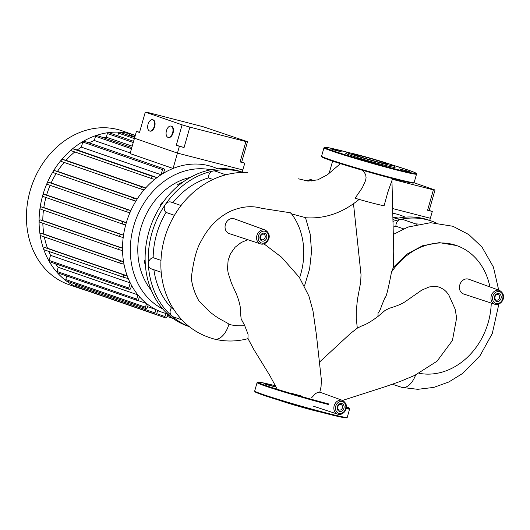 <?xml version="1.0" encoding="UTF-8"?>
<svg xmlns="http://www.w3.org/2000/svg" width="530" height="530" viewBox="0 0 530 530"><rect width="100%" height="100%" fill="white"/><g stroke="black" fill="none" stroke-linecap="round" stroke-linejoin="round"><path stroke-width="0.79" d="M436.018 222.819A81.646 67.701 109.1 0 0 431.751 221.143L428.671 220.076A81.646 67.701 109.1 0 0 424.298 218.764A81.646 67.701 109.1 0 0 392.909 219.394M431.751 221.143A81.646 67.701 109.1 0 0 427.379 219.831A81.646 67.701 109.1 0 0 400.567 219.327A5.83 4.836 109.1 0 0 395.956 226.217A75.816 62.865 109.1 0 0 393.075 227.151M416.958 224.369L402.793 219.46A5.83 4.836 109.1 0 0 400.567 219.327A81.646 67.701 109.1 0 0 392.949 221.407M418.309 224.071A75.816 62.865 109.1 0 0 415.44 223.839M395.956 226.217L403.575 228.854M468.699 279.211A7.811 6.479 109.1 0 0 459.782 284.948A7.811 6.479 109.1 0 0 463.578 293.978L494.828 304.26A7.301 6.055 -70.9 0 1 491.277 295.82A7.301 6.055 -70.9 0 1 499.141 290.321A7.301 6.055 -70.9 0 1 499.604 290.46L468.699 279.211M234.32 218.824A7.811 6.479 109.1 0 0 225.402 224.554A7.811 6.479 109.1 0 0 229.205 233.584L260.449 243.866A7.301 6.055 -70.9 0 1 256.898 235.426A7.301 6.055 -70.9 0 1 264.761 229.927A7.301 6.055 -70.9 0 1 265.232 230.066L234.32 218.817M446.346 291.791L443.862 289.532L439.834 287.346L437.528 286.684L434.998 286.346L429.095 286.969L421.708 290.168L405.086 301.749C401.786 303.981 396.539 306.154 389.338 308.261L385.065 310.434L377.936 316.483C371.146 321.531 365.833 324.638 361.99 325.811L357.127 328.255L350.303 333.608L319.464 362.142M356.345 328.832L357.306 328.116L356.259 318.311L356.299 310.838L357.439 299.443L360.692 282.126L361.023 274.785L353.497 203.745M263.96 243.846L281.662 257.288L299.324 277.329L308.884 296.018L313.005 311.004L316.383 334.655L321.359 379.738L321.074 386.469L319.822 392.154L342.499 400.389A7.301 6.055 -70.9 0 0 342.035 400.243A7.301 6.055 -70.9 0 0 334.172 405.748A7.301 6.055 -70.9 0 0 337.723 414.182A7.301 6.055 -70.9 0 0 338.041 414.275M377.936 316.483L378.082 312.647A66.707 55.312 109.1 0 0 378.003 316.503M378.082 312.647C379.169 312.024 380.321 309.798 381.54 305.976L384.966 297.575C385.933 298.277 388.106 289.804 391.491 272.142L393.366 267.358L393.724 251.333M419.104 373.279A66.707 55.312 109.1 0 0 491.25 303.081M489.919 286.935A66.707 55.312 109.1 0 0 456.522 245.536A66.707 55.312 109.1 0 0 391.491 272.142M392.624 178.557L387.814 192.264L384.098 205.733A26.334 0.994 -164.1 0 1 355.1 198.24L362.348 187.66L365.601 180.485L366.078 177.729L365.693 174.768L364.196 172.177L361.997 170.13M311.454 397.904L315.509 393.631L317.689 392.432L319.822 392.154M247.815 239.706L241.21 242.495L235.088 247.252L230.417 253.863L228.112 260.429L227.502 268.591L228.172 273.069L231.531 283.338L236.075 293.276C239.52 301.557 241.024 308.4 240.6 313.813L241.163 318.981L244.781 325.639A66.707 55.312 109.1 0 1 228.874 324.347C228.708 323.148 219.38 319.484 213.537 314.701C207.575 310.772 200.453 301.603 199.207 301.371C195.047 294.349 192.37 286.518 191.191 277.886A66.707 55.312 109.1 0 0 199.207 301.371M244.714 325.645L248.06 334.231L247.967 338.59L253.883 349.581L269.743 375.379L277.269 389.285M191.191 277.886C191.827 275.613 193.861 252.671 201.234 240.951C208.429 227.065 218.281 217.108 230.795 211.086C241.859 206.428 252.081 205.494 261.462 208.277L290.758 212.841A66.707 55.312 109.1 0 1 299.602 277.753M290.871 213.696L305.439 217.605M393.366 267.358L406.841 254.215L422.622 245.728L439.35 242.634L456.469 245.523M242.826 172.336L241.17 171.766A81.646 67.701 109.1 0 0 236.797 170.448A81.646 67.701 109.1 0 0 149.612 229.371A81.646 67.701 109.1 0 0 187.726 326.069L189.17 326.566M242.766 172.343A81.646 67.701 109.1 0 0 239.878 171.515A81.646 67.701 109.1 0 0 213.067 171.018A5.83 4.836 109.1 0 0 208.456 177.901A75.816 62.865 109.1 0 0 172.833 202.692M190.383 177.371A67.072 55.61 109.1 0 0 146.015 282.536A67.072 55.61 109.1 0 0 151.282 290.255M145.127 259.62A3.789 3.14 109.1 0 0 145.313 264.198M163.227 202.056A3.789 3.14 109.1 0 0 160.404 206.21M183.632 181.624A67.072 55.61 109.1 0 0 177.225 184.851L178.729 185.368M181.041 205.534L171.077 202.082A5.83 4.836 109.1 0 0 165.453 204.335A5.83 4.836 109.1 0 0 166.049 212.431A75.816 62.865 109.1 0 0 153.157 257.686A5.83 4.836 109.1 0 0 148.34 264.39A81.646 67.701 109.1 0 0 171.76 316.006A5.83 4.836 109.1 0 0 173.124 316.801L181.863 319.828M153.899 269.743A75.816 62.865 109.1 0 0 171.442 307.851A5.83 4.836 109.1 0 0 171.76 316.006A81.646 67.701 109.1 0 0 189.104 326.513M225.82 174.794L215.293 171.144A5.83 4.836 109.1 0 0 213.067 171.018A81.646 67.701 109.1 0 0 165.453 204.335A81.646 67.701 109.1 0 0 148.34 264.39A5.83 4.836 109.1 0 0 151.375 268.869L161.206 272.274M208.456 177.901L213 179.478M160.941 260.382L153.157 257.686M166.049 212.431L174.43 215.332M173.085 308.42L171.442 307.851M321.253 412.234A24.493 0.921 -164.1 0 1 313.429 410.359A24.493 0.921 -164.1 0 1 279.489 400.342M291.97 393.459L301.749 396.122L291.97 393.459M266.265 384.164L263.86 383.66L266.636 384.641L274.52 386.695L266.265 384.164M380.03 162.478A17.583 0.662 -164.1 0 1 362.633 157.556A17.583 0.662 -164.1 0 1 353.828 154.442A17.583 0.662 -164.1 0 1 361.453 156.045A17.583 0.662 -164.1 0 1 378.851 160.961A17.583 0.662 -164.1 0 1 387.649 164.081A17.583 0.662 -164.1 0 1 380.03 162.478M394.287 165.936L395.095 167.374A25.659 0.967 -164.1 0 1 383.978 165.075A25.659 0.967 -164.1 0 1 358.181 157.774A25.659 0.967 -164.1 0 1 345.772 153.322L347.21 152.521A24.493 0.921 -164.1 0 1 357.803 154.78A24.493 0.921 -164.1 0 1 381.646 161.511A24.493 0.921 -164.1 0 1 394.287 165.936A24.493 0.921 -164.1 0 1 383.68 163.743A24.493 0.921 -164.1 0 1 359.055 156.767A24.493 0.921 -164.1 0 1 347.21 152.521M358.863 158.609L368.648 161.279L358.863 158.609M333.165 149.314L341.419 151.845L333.536 149.791L330.76 148.811L333.165 149.314M407.676 171.448L399.421 168.918L407.305 170.971L410.081 171.952L407.676 171.448M85.86 290.288A81.355 67.456 -70.9 0 1 81.54 288.982A81.355 67.456 -70.9 0 1 75.71 286.584A81.355 67.456 -70.9 0 1 66.124 280.781A81.355 67.456 -70.9 0 1 57.22 272.592A81.355 67.456 -70.9 0 1 49.177 261.363A81.355 67.456 -70.9 0 1 43.679 249.239A81.355 67.456 -70.9 0 1 40.114 234.883A81.355 67.456 -70.9 0 1 39.081 221.182A81.355 67.456 -70.9 0 1 40.048 207.992A81.355 67.456 -70.9 0 1 42.771 195.259A81.355 67.456 -70.9 0 1 47.183 182.956A81.355 67.456 -70.9 0 1 53.344 171.104A81.355 67.456 -70.9 0 1 61.507 159.768A81.355 67.456 -70.9 0 1 72.206 149.089A81.355 67.456 -70.9 0 1 83.389 141.265A1.166 0.967 -70.9 0 1 84.124 141.179L163.836 168.785A1.166 0.967 109.1 0 0 162.518 169.646L161.067 174.748A76.983 63.832 -70.9 0 1 163.512 173.217L164.393 170.13A1.166 0.967 109.1 0 0 163.836 168.785M81.54 288.982L68.873 284.597A81.355 67.456 -70.9 0 1 30.111 190.873A81.355 67.456 -70.9 0 1 122.132 130.844L134.792 135.23A81.355 67.456 -70.9 0 1 135.276 135.402M122.98 224.183L43.394 196.617A1.166 0.967 -70.9 0 1 43.328 196.597L123.039 224.21A1.166 0.967 -70.9 0 0 123.099 224.23L125.689 224.892A76.983 63.832 -70.9 0 1 126.001 223.773A76.983 63.832 -70.9 0 1 126.326 222.653L46.613 195.04A76.983 63.832 -70.9 0 1 50.118 185.321M125.689 224.892A76.983 63.832 109.1 0 0 123.516 235.174L43.811 207.561A76.983 63.832 -70.9 0 1 45.918 197.498M123.198 237.493A76.983 63.832 -70.9 0 1 123.516 235.174L121.059 234.538A1.166 0.967 109.1 0 0 120.416 236.777L123.198 237.493A76.983 63.832 109.1 0 0 122.509 248.159L42.797 220.546A76.983 63.832 -70.9 0 1 43.46 210.125M122.536 250.571A76.983 63.832 -70.9 0 1 122.509 248.159L120.105 247.536A1.166 0.967 109.1 0 0 119.469 249.782L122.536 250.571A76.983 63.832 109.1 0 0 123.543 261.668L43.831 234.061A76.983 63.832 -70.9 0 1 42.831 223.236M123.993 264.192A76.983 63.832 -70.9 0 1 123.543 261.668L121.118 261.045A1.166 0.967 109.1 0 0 120.482 263.284L123.993 264.192A76.983 63.832 109.1 0 0 127.22 275.858L47.508 248.252A76.983 63.832 -70.9 0 1 44.348 236.917M128.26 278.535A76.983 63.832 -70.9 0 1 127.22 275.858L124.636 275.196A1.166 0.967 109.1 0 0 123.993 277.435L128.26 278.535A76.983 63.832 109.1 0 0 130.254 282.927L50.542 255.314A76.983 63.832 -70.9 0 1 48.733 251.372M131.553 285.418A76.983 63.832 -70.9 0 1 130.254 282.927L128.797 288.022A1.166 0.967 -70.9 0 0 130.672 288.505L131.553 285.418A76.983 63.832 109.1 0 0 137.919 294.892L58.207 267.286A76.983 63.832 -70.9 0 1 55.584 263.821M139.423 296.674A76.983 63.832 -70.9 0 1 137.919 294.892L136.727 299.092A1.166 0.967 -70.9 0 0 138.602 299.576L139.423 296.674A76.983 63.832 109.1 0 0 146.545 303.498L137.76 300.45M148.195 304.77A76.983 63.832 -70.9 0 1 146.545 303.498L145.498 307.161A1.166 0.967 -70.9 0 0 147.373 307.645L148.195 304.77A76.983 63.832 109.1 0 0 155.893 309.566L147.645 306.704M157.662 310.428A76.983 63.832 -70.9 0 1 155.893 309.566L154.945 312.885A1.166 0.967 -70.9 0 0 156.82 313.369L157.662 310.428A76.983 63.832 109.1 0 0 162.684 312.455A76.983 63.832 109.1 0 0 165.864 313.449A76.983 63.832 -70.9 0 0 167.493 313.873M162.677 308.891A74.067 61.414 -70.9 0 1 133.659 226.217A74.067 61.414 -70.9 0 1 210.86 169.772M217.731 168.838A76.983 63.832 109.1 0 0 173.071 168.474A76.983 63.832 109.1 0 0 163.512 173.217M161.067 174.748A76.983 63.832 109.1 0 0 157.019 177.577L77.307 149.97A76.983 63.832 -70.9 0 1 81.355 147.135L161.067 174.748M154.7 179.385A76.983 63.832 -70.9 0 1 157.019 177.577L152.753 176.483A1.166 0.967 -70.9 0 0 152.117 178.723L154.7 179.385A76.983 63.832 109.1 0 0 145.717 187.911L66.005 160.305A76.983 63.832 -70.9 0 1 74.79 151.944M143.994 189.873A76.983 63.832 -70.9 0 1 145.717 187.911L142.206 187.01A1.166 0.967 -70.9 0 0 141.57 189.25L143.994 189.873A76.983 63.832 109.1 0 0 137.23 198.969L57.518 171.362A76.983 63.832 -70.9 0 1 64.143 162.438M135.932 201.042A76.983 63.832 -70.9 0 1 137.23 198.969L134.163 198.18A1.166 0.967 -70.9 0 0 133.527 200.419L135.932 201.042A76.983 63.832 109.1 0 0 130.864 210.576L51.152 182.969A76.983 63.832 -70.9 0 1 56.107 173.615M129.91 212.735A76.983 63.832 -70.9 0 1 130.864 210.576L128.088 209.86A1.166 0.967 -70.9 0 0 127.452 212.099L129.91 212.735A76.983 63.832 109.1 0 0 126.326 222.653L123.742 221.984A1.166 0.967 -70.9 0 0 123.039 224.21M242.223 172.131L242.846 169.951L177.451 153.097L173.071 168.474L130.095 153.594L136.415 131.42L139.569 132.235M88.927 142.842A76.983 63.832 -70.9 0 1 94.327 140.49L130.281 152.945M184.076 147.512L176.304 145.24L182.115 124.848L189.886 127.127L184.076 147.512L179.385 146.306L177.451 153.097L134.474 138.217L177.451 153.097L242.846 169.951L244.781 163.154L240.09 161.948L245.9 141.556L247.503 141.695L241.7 162.087L240.09 161.948M103.522 137.74A76.983 63.832 -70.9 0 1 106.338 137.204L107.385 133.534A1.166 0.967 -70.9 0 1 108.703 132.672L133.6 141.298M106.338 137.204L132.215 146.167M117.806 135.826L118.574 133.129A1.166 0.967 -70.9 0 1 119.893 132.268L134.706 137.403M129.002 135.422L129.181 134.799A1.166 0.967 -70.9 0 1 130.44 133.918A81.355 67.456 -70.9 0 1 134.792 135.23M85.893 290.294A1.166 0.967 -70.9 0 1 85.827 290.274L165.539 317.881A1.166 0.967 -70.9 0 0 166.857 317.019L167.705 314.065M165.539 317.881A1.166 0.967 -70.9 0 1 164.982 316.543L165.864 313.449M155.502 314.23L75.79 286.624A1.166 0.967 -70.9 0 1 75.233 285.279L75.571 284.093M85.827 290.274A1.166 0.967 -70.9 0 1 85.409 289.956M146.055 308.506L66.343 280.9A1.166 0.967 -70.9 0 1 65.786 279.555L66.793 276.024M137.277 300.43L57.571 272.824A1.166 0.967 -70.9 0 1 57.015 271.479L58.207 267.286M129.353 289.367L49.641 261.76A1.166 0.967 -70.9 0 1 49.085 260.416L50.542 255.314M123.874 277.395L44.282 249.829A1.166 0.967 -70.9 0 1 44.924 247.583L47.508 248.252M81.355 147.135L82.806 142.04A1.166 0.967 -70.9 0 1 83.389 141.265A81.355 67.456 -70.9 0 1 96.288 135.435A1.166 0.967 -70.9 0 1 96.844 135.428L131.818 147.545M94.327 140.49L95.519 136.29A1.166 0.967 -70.9 0 1 96.288 135.435A81.355 67.456 -70.9 0 1 108.325 132.639A81.355 67.456 -70.9 0 1 119.681 132.228A81.355 67.456 -70.9 0 1 130.44 133.918A1.166 0.967 -70.9 0 1 130.499 133.938L135.23 135.574M43.328 196.597A1.166 0.967 -70.9 0 1 44.03 194.377L46.613 195.04M127.326 212.06L47.74 184.493A1.166 0.967 -70.9 0 1 48.376 182.254L51.152 182.969M133.401 200.38L53.815 172.813A1.166 0.967 -70.9 0 1 54.451 170.574L57.518 171.362M151.991 178.683L72.405 151.116A1.166 0.967 -70.9 0 1 73.041 148.87L77.307 149.97M141.444 189.21L61.858 161.643A1.166 0.967 -70.9 0 1 62.494 159.397L66.005 160.305M120.356 263.244L40.77 235.678A1.166 0.967 -70.9 0 1 41.406 233.432L43.831 234.061M119.343 249.736L39.757 222.169A1.166 0.967 -70.9 0 1 40.393 219.93L42.797 220.546M120.297 236.738L40.704 209.171A1.166 0.967 -70.9 0 1 41.347 206.932L43.811 207.561M392.863 217.28A74.067 61.414 -70.9 0 1 398.361 218.088M405.231 217.148A76.983 63.832 109.1 0 0 392.776 213.232M429.724 220.44L430.347 218.261L392.677 208.555L430.347 218.261L432.281 211.47L427.591 210.258L433.401 189.873L435.011 190.012L429.201 210.403L427.591 210.258M306.4 180.876A1.166 0.967 -70.9 0 1 307.4 180.584L308.957 181.121M304.631 180.445A81.355 67.456 -70.9 0 1 307.181 180.538A81.355 67.456 -70.9 0 1 311.825 181.008M429.201 210.403L432.281 211.47M332.601 161.12L329.143 173.264M435.011 190.012L414.029 182.744M392.405 179.306L433.401 189.873M149.533 130.963A5.83 3.253 104.4 0 1 148.016 124.418A5.83 3.253 104.4 0 1 152.587 119.714A5.83 3.253 104.4 0 1 152.726 119.753A5.83 3.253 104.4 0 1 154.25 126.299A5.83 3.253 104.4 0 1 149.679 131.009A5.83 3.253 104.4 0 1 149.533 130.963M152.912 119.8A5.83 3.253 104.4 0 1 153.057 119.833A5.83 3.253 104.4 0 1 153.197 119.873A5.83 3.253 104.4 0 1 154.72 126.418A5.83 3.253 104.4 0 1 150.149 131.129A5.83 3.253 104.4 0 1 150.003 131.082M167.944 137.336A5.83 3.253 104.4 0 1 166.42 130.797A5.83 3.253 104.4 0 1 170.991 126.087A5.83 3.253 104.4 0 1 171.137 126.127A5.83 3.253 104.4 0 1 172.654 132.672A5.83 3.253 104.4 0 1 168.083 137.383A5.83 3.253 104.4 0 1 167.944 137.336M171.316 126.18A5.83 3.253 104.4 0 1 171.462 126.206A5.83 3.253 104.4 0 1 171.607 126.253A5.83 3.253 104.4 0 1 173.124 132.798A5.83 3.253 104.4 0 1 168.553 137.502A5.83 3.253 104.4 0 1 168.414 137.462M247.503 141.695L202.924 126.67L146.909 112.241L145.299 112.102L139.496 132.487L136.415 131.42M241.7 162.087L244.781 163.154M179.385 146.306L176.304 145.24M145.299 112.102L182.115 124.848M189.886 127.127L245.9 141.556M496.073 303.438A6.135 5.088 109.1 0 0 502.685 298.814A6.135 5.088 109.1 0 0 499.432 291.652A6.135 5.088 109.1 0 0 492.827 296.277A6.135 5.088 109.1 0 0 496.073 303.438M497.962 294.534C495.391 293.858 493.463 298.615 496.186 300.086A2.915 2.418 109.1 0 0 496.338 300.132A2.915 2.418 109.1 0 0 499.479 297.933A2.915 2.418 109.1 0 0 498.094 294.574A2.915 2.418 109.1 0 0 497.981 294.541L498.094 294.574M501.035 298.39A4.081 3.385 -70.9 0 1 496.636 301.471A4.081 3.385 -70.9 0 1 494.47 296.701A4.081 3.385 -70.9 0 1 498.869 293.62A4.081 3.385 -70.9 0 1 501.035 298.39M338.968 413.367A6.135 5.088 109.1 0 0 345.58 408.743A6.135 5.088 109.1 0 0 342.327 401.574A6.135 5.088 109.1 0 0 335.722 406.199A6.135 5.088 109.1 0 0 338.968 413.367M340.989 404.503L340.863 404.463C338.286 403.787 336.365 408.544 339.081 410.015A2.915 2.418 109.1 0 0 339.233 410.061A2.915 2.418 109.1 0 0 342.38 407.861A2.915 2.418 109.1 0 0 340.989 404.503A2.915 2.418 109.1 0 0 340.883 404.469M343.93 408.319A4.081 3.385 -70.9 0 1 339.531 411.393A4.081 3.385 -70.9 0 1 337.371 406.629A4.081 3.385 -70.9 0 1 341.77 403.549A4.081 3.385 -70.9 0 1 343.93 408.319M261.701 243.045A6.135 5.088 109.1 0 0 268.306 238.42A6.135 5.088 109.1 0 0 265.053 231.259A6.135 5.088 109.1 0 0 258.448 235.883A6.135 5.088 109.1 0 0 261.701 243.045M263.715 234.18L263.589 234.147C261.012 233.465 259.09 238.222 261.807 239.692A2.915 2.418 109.1 0 0 261.959 239.739A2.915 2.418 109.1 0 0 265.106 237.546A2.915 2.418 109.1 0 0 263.715 234.18A2.915 2.418 109.1 0 0 263.609 234.147M266.656 237.996A4.081 3.385 -70.9 0 1 262.257 241.077A4.081 3.385 -70.9 0 1 260.098 236.307A4.081 3.385 -70.9 0 1 264.496 233.227A4.081 3.385 -70.9 0 1 266.656 237.996M415.619 374.988A18.736 10.448 104.4 0 1 401.853 387.384L392.452 384.257M228.874 324.347A18.736 10.448 104.4 0 1 214.352 339.074C194.729 333.741 179.935 321.703 169.984 302.968C164.32 291.897 161.286 279.88 160.888 266.921C160.564 248.066 165.327 230.451 175.185 214.08C180.942 204.646 188.024 196.557 196.418 189.826C211.735 177.702 228.741 171.892 247.444 172.382M260.767 243.959A7.301 6.055 -70.9 0 1 260.449 243.866L260.793 243.966C266.497 245.708 273.964 235.592 265.232 230.066M495.146 304.352A7.301 6.055 -70.9 0 1 494.828 304.26L495.166 304.359C500.87 306.101 508.343 295.985 499.604 290.46M328.779 404.589A48.117 1.809 -164.1 0 1 264.689 385.827A48.117 1.809 -164.1 0 1 257.09 382.607L254.691 391.014A48.117 1.809 -164.1 0 0 262.297 394.234A48.117 1.809 -164.1 0 0 326.381 412.996A48.117 1.809 -164.1 0 0 347.243 417.375L349.661 408.776L349.131 408.027L346.408 406.775A47.534 1.789 -164.1 0 1 346.275 408.047M328.633 403.926A47.534 1.789 -164.1 0 1 265.318 385.383A47.534 1.789 -164.1 0 1 275.467 385.78L263.403 382.925L258.534 382.09L257.09 382.607M349.634 408.968A48.117 1.809 -164.1 0 1 346.136 408.676M346.223 417.461A47.534 1.789 -164.1 0 1 325.917 413.453A47.534 1.789 -164.1 0 1 262.608 394.916M329.196 159.384A48.117 1.809 -164.1 0 1 321.591 156.171L321.796 156.867C322.008 156.913 320.63 156.913 329.474 160.06C345.043 165.532 386.012 177.258 403.688 181.293C416.308 184.082 412.486 182.764 413.625 183.009L414.142 182.532A48.117 1.809 -164.1 0 1 393.28 178.153A48.117 1.809 -164.1 0 1 329.196 159.384M323.989 147.764L325.493 147.247L331.237 148.274L349.979 152.905A47.534 1.789 -164.1 0 0 332.217 150.54A47.534 1.789 -164.1 0 0 395.526 169.077A47.534 1.789 -164.1 0 0 408.623 170.223A47.534 1.789 -164.1 0 0 391.75 164.803L408.656 170.236C417.494 173.383 416.123 173.383 416.335 173.423L416.534 174.125A48.117 1.809 -164.1 0 1 395.678 169.746A48.117 1.809 -164.1 0 1 331.588 150.977A48.117 1.809 -164.1 0 1 323.989 147.764L321.591 156.171M413.122 182.618A47.534 1.789 -164.1 0 1 392.816 178.603A47.534 1.789 -164.1 0 1 329.501 160.067M107.385 133.534L133.255 142.497M118.574 133.129L134.368 138.602M129.181 134.799L134.885 136.773M167.334 315.35L170.435 316.417M156.701 313.667L164.982 316.543M75.233 285.279L154.945 312.885M65.786 279.555L145.498 307.161M57.015 271.479L136.727 299.092M49.085 260.416L128.797 288.022M44.924 247.583L124.636 275.196M82.806 142.04L162.518 169.646M95.519 136.29L131.48 148.744M44.03 194.377L123.742 221.984M48.376 182.254L128.088 209.86M54.451 170.574L134.163 198.18M73.041 148.87L152.753 176.483M62.494 159.397L142.206 187.01M41.406 233.432L121.118 261.045M40.393 219.93L120.105 247.536M41.347 206.932L121.059 234.538M313.608 406.252L338.067 414.281C343.771 416.03 351.238 405.914 342.499 400.389M446.233 291.672L448.705 294.793L455.137 309.136L456.635 317.874L452.434 340.459L437.045 361.208L414.685 375.412L400.667 381.262L385.562 386.595L342.572 400.415M393.73 251.439L391.942 180.253M248.093 338.624C236.758 341.645 225.508 341.79 214.352 339.074M304.465 286.041L309.599 269.015L311.547 251.465L310.189 234.127L305.532 217.75M359.598 199.008C342.983 212.828 324.93 219.076 305.432 217.744M340.432 163.644L327.368 174.794L317.755 179.856L308.016 181.094L298.489 178.822M393.24 234.479L407.948 227.065L430.559 222.693L452.911 226.27L468.825 234.585L482.015 247.099L493.41 267.027L498.71 290.135M498.876 304.034L492.277 333.569L480.001 355.736L462.644 373.438L448.784 382.004L433.772 387.404L417.726 389.325L401.853 387.384M347.243 417.375L346.501 417.898C346.156 417.938 345.587 418.104 338.014 416.421C321.028 412.645 278.522 400.521 262.575 394.903C253.651 391.73 255.109 391.743 254.89 391.71L254.691 391.014M416.534 174.125L414.142 182.532M157.589 310.693L162.684 312.455M173.197 318.53L167.036 316.397M123.934 277.415L44.222 249.809M119.402 249.762L39.69 222.149M120.356 236.764L40.644 209.151M120.416 263.264L40.704 235.658M72.338 151.096L152.05 178.703M53.749 172.793L133.461 200.406M47.673 184.473L127.385 212.079M61.798 161.624L141.503 189.23M309.633 179.16L314.111 180.71M153.057 119.833L152.587 119.714M171.462 126.206L170.991 126.087M168.553 137.502L168.083 137.383M150.149 131.129L149.679 131.009"/></g></svg>
